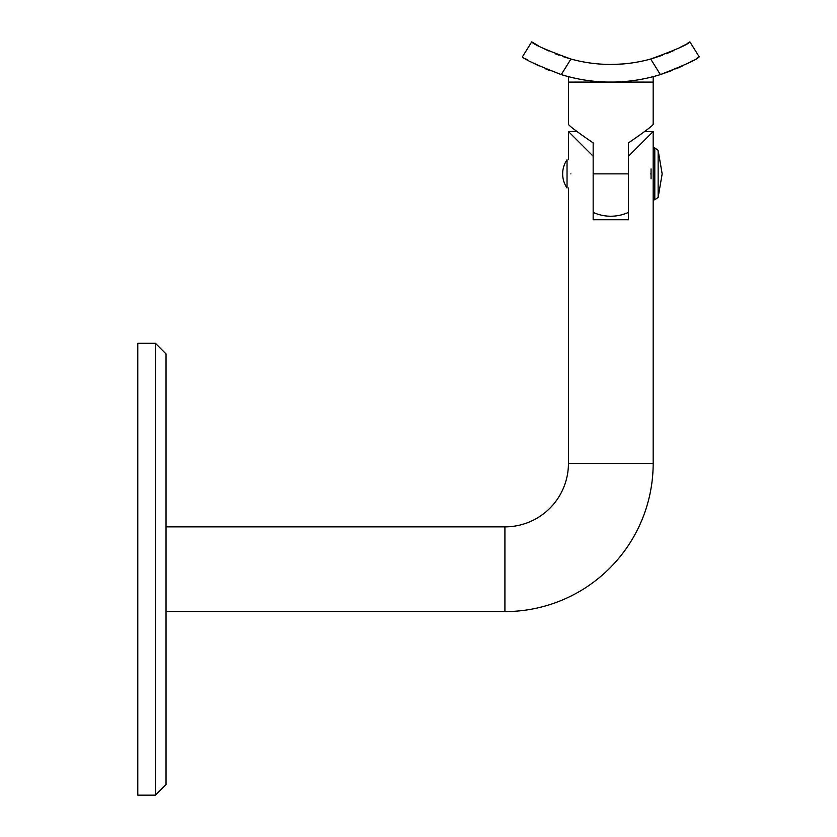 <?xml version="1.0" encoding="UTF-8"?>
<svg xmlns="http://www.w3.org/2000/svg" width="837" height="837" viewBox="0 0 837 837"><rect width="100%" height="100%" fill="white"/><g stroke="black" fill="none" stroke-linecap="round" stroke-linejoin="round"><path stroke-width="1.26" d="M166.029 611.585L504.91 611.585A148.264 148.264 0 0 0 653.174 463.332L568.449 463.332L568.449 187.99M504.91 611.585L504.91 526.871A63.539 63.539 0 0 0 568.449 463.332M650.747 173.876C653.394 192.091 653.394 192.091 650.747 173.876C653.394 155.661 653.394 155.661 650.747 173.876M570.876 173.876C568.229 192.091 568.229 192.091 570.876 173.876C568.229 155.661 568.229 155.661 570.876 173.876M155.441 343.306L166.029 353.905L166.029 784.562L155.441 795.15L155.441 343.306L137.791 343.306L137.791 795.15L155.441 795.15M628.461 156.226L653.174 131.514L628.461 156.226L653.174 131.514L628.461 156.226L628.461 219.765L593.161 219.765L593.161 156.226L568.449 131.514L593.161 156.226L568.449 131.514L593.161 156.226L593.161 142.897C578.179 132.623 569.945 126.471 568.449 124.451C569.882 126.429 578.116 132.581 593.161 142.897L593.161 173.876L628.461 173.876L628.461 142.897C643.444 132.623 651.678 126.471 653.174 124.451C651.741 126.429 643.507 132.581 628.461 142.897L628.461 156.226M651.05 168.928L651.05 178.815M567.036 159.752L567.036 187.99A24.953 24.953 0 0 1 567.036 159.752L567.036 187.99M596.143 63.717L594.511 63.549M601.123 64.125L603.916 64.282M607.474 64.407L610.811 64.439C588.045 63.309 588.045 63.309 610.811 64.439L620.73 64.114M653.174 124.451L653.174 76.638L653.174 82.089L607.965 82.068M662.517 55.232L650.684 59.029C675.114 50.168 688.181 44.434 689.887 41.85L687.125 43.524M684.52 45.041L678.922 48.044M673.032 50.9L666.325 53.767M696.405 58.538L699.209 56.832C697.535 59.249 684.582 65.171 660.362 74.587L650.684 59.029A149.677 149.677 0 0 1 570.939 59.029L563.039 56.613M538.065 45.575L531.736 41.85C533.389 44.413 546.456 50.136 570.939 59.029L561.261 74.587A167.327 167.327 0 0 0 660.362 74.587L672.048 70.486M559.106 55.232L555.475 53.84M548.591 50.9L542.721 48.054M613.657 64.418L623.272 63.926M625.553 63.717L623.283 63.926L625.553 63.717M617.821 64.282L611.418 64.439M525.092 58.464L528.032 60.18M533.336 63.078L539.154 65.966M545.797 68.948L549.47 70.444M675.825 68.948L682.469 65.966M688.38 63.026L692.931 60.557M561.261 74.587C537.092 65.192 524.14 59.281 522.414 56.832L531.736 41.85M568.449 124.451L568.449 76.638L568.449 82.089L614.149 82.057M617.601 81.953L620.625 81.806M623.419 81.618L628.461 81.158M689.887 41.85L699.209 56.832M662.161 173.876L658.144 197.417L658.144 150.325L662.161 173.876M658.144 150.325L654.806 147.95L654.806 199.792L653.174 199.792L653.174 131.514L644.668 131.514M166.029 526.871L504.91 526.871M653.174 463.332L653.174 187.99M568.449 159.752L568.449 131.514L576.955 131.514M593.161 212.378A42.363 42.363 0 0 0 628.461 212.378M654.806 147.95L653.174 147.95M654.806 199.792L658.144 197.417"/></g></svg>
